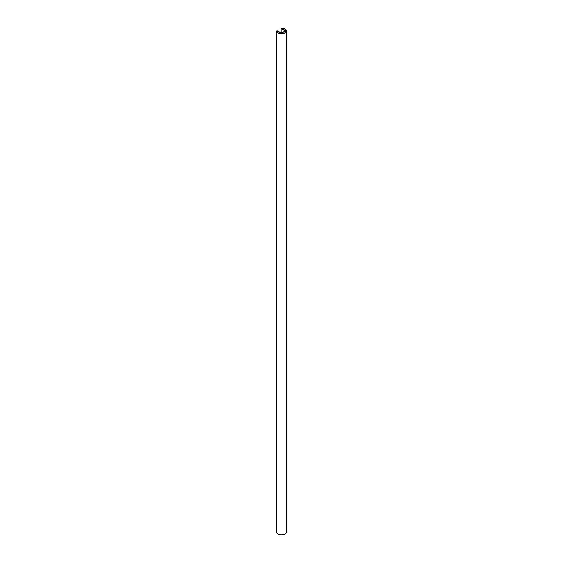 <?xml version="1.0" encoding="UTF-8"?>
<svg xmlns="http://www.w3.org/2000/svg" width="563" height="563" viewBox="0 0 563 563"><rect width="100%" height="100%" fill="white"/><g stroke="black" fill="none" stroke-linecap="round" stroke-linejoin="round"><path stroke-width="0.84" d="M285.138 30.93L281.38 33.104L277.256 30.81L276.56 30.972A4.94 2.85 0 0 0 276.56 31A4.94 2.85 0 0 0 281.5 33.85A4.94 2.85 0 0 0 286.44 31A4.94 2.85 0 0 0 281.451 28.15L281.162 28.551L285.138 30.852M276.56 31.028L276.56 531.972A4.94 2.85 0 0 0 276.56 532A4.94 2.85 0 0 0 281.5 534.85A4.94 2.85 0 0 0 286.44 532L286.44 31M281.38 28.424L285.476 30.888L281.599 33.231L276.869 30.972A4.631 2.674 0 0 0 276.869 31A4.631 2.674 0 0 0 281.5 33.674A4.631 2.674 0 0 0 286.131 31A4.631 2.674 0 0 0 281.451 28.326L281.38 28.424M281.162 33.062L281.162 28.551M277.045 31.732L277.045 30.93M281.021 33.66L281.021 33.231M281.599 33.674L281.599 33.231M285.357 32.485L285.357 31.056M281.043 32.992L281.043 28.389M276.56 532L276.56 31M285.476 32.373L285.476 30.888"/></g></svg>
